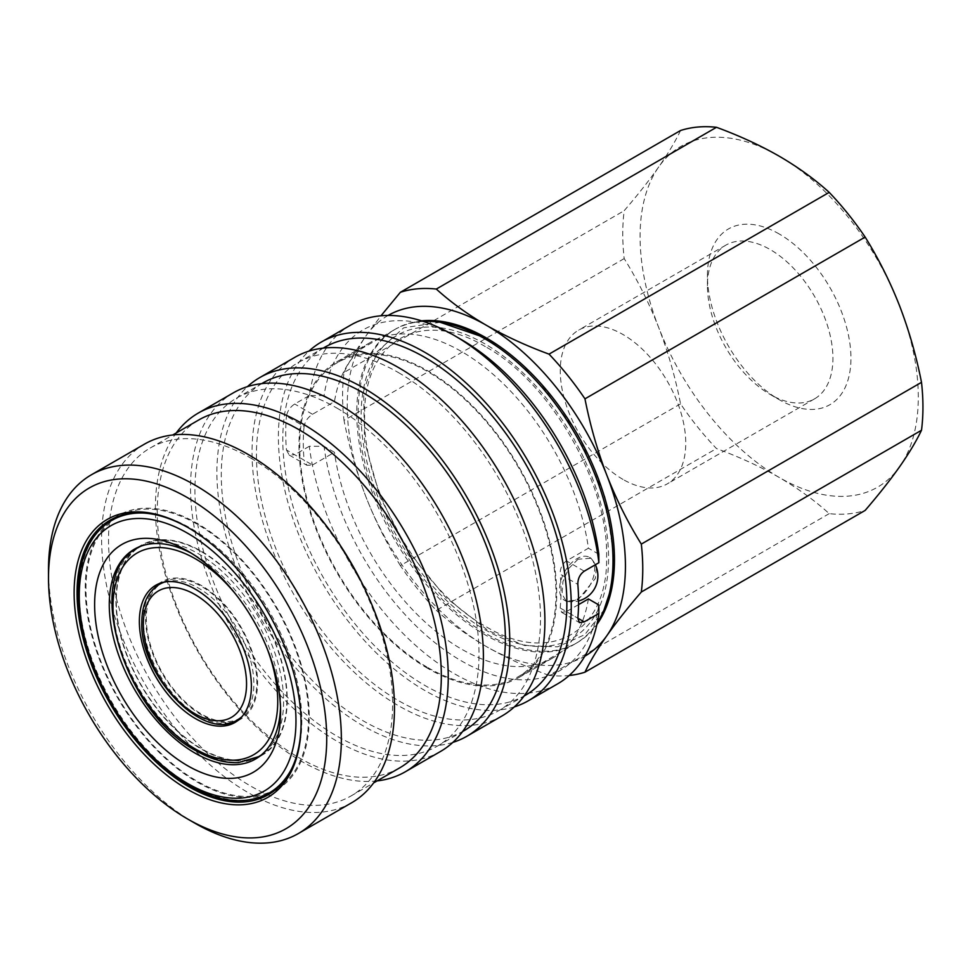 <?xml version="1.0" encoding="UTF-8"?>
<svg xmlns="http://www.w3.org/2000/svg" width="970" height="970" viewBox="0 0 970 970"><rect width="100%" height="100%" fill="white"/><g stroke="black" fill="none" stroke-linecap="round" stroke-linejoin="round"><path stroke-width="0.73" stroke-dasharray="4.85 3.64" d="M577.126 599.181A24.844 14.344 120 0 0 594.695 568.747A24.844 14.344 120 0 0 591.846 559.314A24.844 14.344 120 0 0 589.554 557.374A24.844 14.344 120 0 0 577.126 558.599A24.844 14.344 120 0 0 559.557 589.033A24.844 14.344 120 0 0 564.698 600.418A24.844 14.344 120 0 0 567.523 601.436A24.844 14.344 120 0 0 577.126 599.181M578.096 559.169L568.711 568.456L562.903 581.66L562.03 594.028L566.286 601.327L578.096 599.751L595.362 578.459L596.501 566.213L591.13 558.284L578.096 559.169M423.405 321.434A181.196 104.614 -120 0 0 394.269 329.812A181.196 104.614 -120 0 0 366.49 475.009A181.196 104.614 -120 0 0 484.867 634.683A181.196 104.614 -120 0 0 575.465 643.668A181.196 104.614 -120 0 0 597.29 622.619M427.843 667.602A181.196 104.614 -120 0 0 518.441 676.587A181.196 104.614 -120 0 0 546.219 531.39A181.196 104.614 -120 0 0 427.843 371.716A181.196 104.614 -120 0 0 337.245 362.731A181.196 104.614 -120 0 0 309.466 507.928A181.196 104.614 -120 0 0 427.843 667.602M485.352 346.629C420.337 307.441 363.071 341.343 364.611 416.421C362.707 489.51 420.459 590.487 485.352 626.28L485.788 626.523C550.39 665.687 608.263 632.173 606.614 556.562C608.275 482.89 550.378 382.422 485.788 346.872L485.352 346.629M119.48 515.979A157.382 90.865 60 0 1 197.262 524.285A157.382 90.865 60 0 1 299.827 662.146A157.382 90.865 60 0 1 276.85 788.561M275.953 789.083A157.382 90.865 60 0 1 197.262 781.286A157.382 90.865 60 0 1 94.442 642.601A157.382 90.865 60 0 1 118.57 516.489M280.512 707.688A121.141 69.949 -120 0 0 280.597 703.589A121.141 69.949 -120 0 0 194.934 555.216A121.141 69.949 -120 0 0 191.345 553.227M255.498 758.285A121.141 69.949 60 0 1 201.578 749.204A121.141 69.949 60 0 1 124.257 648.227A121.141 69.949 60 0 1 135.012 549.602M137.776 547.456A121.141 69.949 60 0 1 141.002 545.382A121.141 69.949 60 0 1 201.578 551.372A121.141 69.949 60 0 1 280.718 658.133A121.141 69.949 60 0 1 262.155 755.206A121.141 69.949 60 0 1 258.735 756.964M194.934 555.216L187.61 550.984L194.934 555.216M350.57 325.156A207.083 119.565 -120 0 0 309.345 395.542L294.698 404.005C290.139 407.024 287.387 411.074 286.453 416.142L304.119 426.351C305.126 421.32 307.914 417.294 312.498 414.275L334.456 401.592A182.239 105.209 60 0 1 370.322 342.446A182.239 105.209 60 0 1 461.429 351.467A182.239 105.209 60 0 1 588.414 548.208L566.444 560.89C562.115 564.043 560.017 568.481 560.175 574.179L577.841 584.376M304.119 426.351A182.239 105.209 -120 0 0 304.119 460.168L286.453 449.959A207.083 119.565 60 0 1 286.453 416.142M286.453 449.959L289.205 455.063L294.698 454.724L312.498 465.006L306.969 465.309L304.119 460.168M312.498 465.006L334.456 452.323L324.065 446.321L309.345 446.273A207.083 119.565 -120 0 0 454.118 673.58A207.083 119.565 -120 0 0 557.653 683.838M588.414 598.939A182.239 105.209 60 0 1 552.548 658.084A182.239 105.209 60 0 1 461.429 649.063A182.239 105.209 60 0 1 334.456 452.323M427.843 668.451A182.239 105.209 60 0 1 308.787 507.868A182.239 105.209 60 0 1 336.723 361.834A182.239 105.209 60 0 1 427.843 370.867A182.239 105.209 60 0 1 546.898 531.451A182.239 105.209 60 0 1 518.962 677.484A182.239 105.209 60 0 1 427.843 668.451M514.342 706.887A207.083 119.565 60 0 1 424.824 690.482A207.083 119.565 60 0 1 293.389 520.053A207.083 119.565 60 0 1 308.945 351.128M598.805 604.928A196.728 113.587 60 0 1 461.429 660.897A196.728 113.587 60 0 1 324.065 446.321M398.464 372.601A200.875 115.976 60 0 1 529.693 549.614A200.875 115.976 60 0 1 498.907 710.573A200.875 115.976 60 0 1 398.464 700.631A200.875 115.976 60 0 1 267.247 523.618A200.875 115.976 60 0 1 298.032 362.659A200.875 115.976 60 0 1 398.464 372.601M525.267 695.357A200.875 115.976 60 0 1 424.824 685.414A200.875 115.976 60 0 1 293.607 508.401A200.875 115.976 60 0 1 324.392 347.442M452.844 742.402A207.083 119.565 60 0 1 363.326 725.996A207.083 119.565 60 0 1 231.891 555.555A207.083 119.565 60 0 1 247.447 386.63M502.011 715.957A207.083 119.565 60 0 1 398.464 705.699A207.083 119.565 60 0 1 263.185 523.218A207.083 119.565 60 0 1 294.928 357.275M336.966 408.115A200.875 115.976 60 0 1 468.195 585.128A200.875 115.976 60 0 1 437.409 746.088A200.875 115.976 60 0 1 336.966 736.133A200.875 115.976 60 0 1 205.737 559.132A200.875 115.976 60 0 1 236.535 398.161A200.875 115.976 60 0 1 336.966 408.115M463.757 730.871A200.875 115.976 60 0 1 363.326 720.916A200.875 115.976 60 0 1 232.097 543.903A200.875 115.976 60 0 1 262.894 382.944M266.495 794.442A158.425 91.459 60 0 1 197.262 782.135A158.425 91.459 60 0 1 96.503 651.137A158.425 91.459 60 0 1 109.198 521.993M114.06 518.138A158.425 91.459 60 0 1 118.049 515.591A158.425 91.459 60 0 1 197.262 523.436A158.425 91.459 60 0 1 300.748 663.043A158.425 91.459 60 0 1 276.462 789.98A158.425 91.459 60 0 1 272.267 792.163M301.088 723.026A158.425 91.459 -120 0 0 301.088 722.189A158.425 91.459 -120 0 0 189.077 528.165A158.425 91.459 -120 0 0 188.35 527.741M189.077 528.165L187.61 527.316L189.077 528.165M351.576 802.808A207.083 119.565 60 0 1 248.041 792.551A207.083 119.565 60 0 1 112.75 610.069A207.083 119.565 60 0 1 144.494 444.127M250.575 457.998A200.875 115.976 60 0 1 381.804 634.998A200.875 115.976 60 0 1 351.007 795.97A200.875 115.976 60 0 1 250.575 786.015A200.875 115.976 60 0 1 119.346 609.002A200.875 115.976 60 0 1 150.144 448.043A200.875 115.976 60 0 1 250.575 457.998M399.725 767.84A200.875 115.976 60 0 1 299.293 757.885A200.875 115.976 60 0 1 168.065 580.884A200.875 115.976 60 0 1 198.85 419.913M377.087 780.911A207.083 119.565 60 0 1 301.828 761.498A207.083 119.565 60 0 1 174.418 602.212A207.083 119.565 60 0 1 176.213 432.984M440.513 751.471A207.083 119.565 60 0 1 336.966 741.213A207.083 119.565 60 0 1 201.687 558.72A207.083 119.565 60 0 1 233.43 392.789M440.21 322.282L403.75 327.799L377.184 351.698L363.604 391.165L364.611 441.58L380.082 497.076L408.212 551.13L445.715 597.459L488.189 630.621L524.576 645.535L557.544 646.857L584.777 634.683L603.971 610.033M614.459 559.872L604.868 496.579L577.587 433.529L536.774 378.312L488.613 339.27M421.562 320.84A181.196 104.614 -120 0 0 362.671 453.245A181.196 104.614 -120 0 0 486.334 633.846A181.196 104.614 -120 0 0 596.877 624.51M779.189 233.964A101.474 58.588 -120 0 0 707.433 275.383A101.474 58.588 -120 0 0 779.189 399.664L779.189 399.664A101.474 58.588 -120 0 0 850.945 358.233A101.474 58.588 -120 0 0 779.189 233.964M770.18 394.463L779.189 399.664L770.18 394.463A88.731 51.228 -120 0 0 814.557 398.852A88.731 51.228 -120 0 0 828.15 327.751A88.731 51.228 -120 0 0 770.18 249.557A88.731 51.228 -120 0 0 725.815 245.167A88.731 51.228 -120 0 0 707.433 285.786A88.731 51.228 -120 0 0 770.18 394.463M623.007 479.435A88.731 51.228 60 0 1 565.037 401.24A88.731 51.228 60 0 1 578.641 330.127A88.731 51.228 60 0 1 623.007 334.529A88.731 51.228 60 0 1 680.976 412.723A88.731 51.228 60 0 1 667.372 483.824A88.731 51.228 60 0 1 623.007 479.435M201.578 551.797A120.632 69.646 60 0 1 280.378 658.096A120.632 69.646 60 0 1 261.888 754.757A120.632 69.646 60 0 1 201.578 748.779A120.632 69.646 60 0 1 122.778 642.492A120.632 69.646 60 0 1 141.268 545.831A120.632 69.646 60 0 1 201.578 551.797M237.953 720.467A79.213 45.735 -120 0 0 241.178 718.891A79.213 45.735 -120 0 0 253.328 655.417A79.213 45.735 -120 0 0 201.578 585.613A79.213 45.735 -120 0 0 161.978 581.697A79.213 45.735 -120 0 0 158.995 583.697M154.909 587.59A79.213 45.735 -120 0 0 152.229 652.386A79.213 45.735 -120 0 0 201.578 714.963A79.213 45.735 -120 0 0 232.545 722.068M162.669 582.485A78.17 45.129 60 0 1 222.845 603.655A78.17 45.129 60 0 1 256.856 682.201A78.17 45.129 60 0 1 240.839 717.885M240.669 717.994A78.17 45.129 60 0 1 180.42 697.054A78.17 45.129 60 0 1 146.3 618.375A78.17 45.129 60 0 1 162.487 582.594M680.552 130.513C675.362 141.402 668.087 153.539 658.715 166.937C649.172 180.444 637.666 195.031 624.195 210.696A212.26 122.547 -120 0 0 624.195 258.602C637.666 280.269 649.172 303.258 658.715 327.569C668.1 352.001 675.375 377.427 680.552 403.859A212.26 122.547 -120 0 0 716.49 448.564C739.261 456.943 760.165 466.558 779.189 477.446A196.728 113.587 -120 0 0 899.663 466.679A196.728 113.587 -120 0 0 899.663 306.047A196.728 113.587 -120 0 0 779.189 156.182A196.728 113.587 -120 0 0 658.715 166.937A196.728 113.587 -120 0 0 658.715 327.569A196.728 113.587 -120 0 0 779.189 477.446C798.164 488.516 814.836 500.581 829.204 513.639A212.26 122.547 -120 0 0 865.143 510.426M680.552 403.859L400.38 565.619A212.26 122.547 -120 0 0 436.306 610.324L716.49 448.564M624.195 258.602L344.023 420.374A212.26 122.547 -120 0 1 344.023 372.456L624.195 210.696M400.38 565.619C386.909 543.964 375.402 520.975 365.86 496.652C356.475 472.22 349.2 446.794 344.023 420.374M344.023 372.456C349.212 361.567 356.487 349.43 365.86 336.02L380.992 315.783M829.204 513.639L549.02 675.399A212.26 122.547 -120 0 0 569.172 675.508M549.02 675.399C526.407 667.105 505.503 657.478 486.334 646.529C467.491 635.544 450.82 623.467 436.306 610.324M388.085 315.456A196.728 113.587 -120 0 0 365.86 336.02A196.728 113.587 -120 0 0 365.86 496.652A196.728 113.587 -120 0 0 486.334 646.529A196.728 113.587 -120 0 0 584.813 656.205M194.921 823.215A207.083 119.565 60 0 1 48.5 569.584M309.345 446.273L294.698 454.724M334.456 401.592L324.065 395.59A196.728 113.587 60 0 1 461.441 339.633M324.065 395.59L309.345 395.542M578.557 604.625L566.444 611.621L577.841 618.193L560.175 607.996L561.618 612.337L566.444 611.621M560.175 607.996A182.239 105.209 -120 0 0 560.175 574.179M598.805 554.209L588.414 548.208M484.867 343.865A174.988 101.025 -120 0 0 361.131 415.305A174.988 101.025 -120 0 0 484.867 629.615A174.988 101.025 -120 0 0 608.602 558.174A174.988 101.025 -120 0 0 484.867 343.865M143.875 513.057A157.382 90.865 60 0 1 190.532 528.165A157.382 90.865 60 0 1 291.57 768.883M269.223 792.963A157.382 90.865 60 0 1 190.532 785.166A157.382 90.865 60 0 1 87.724 646.481A157.382 90.865 60 0 1 111.841 520.369M141.026 546.134A120.632 69.646 60 0 1 198.304 553.688A120.632 69.646 60 0 1 276.28 657.296A120.632 69.646 60 0 1 261.5 754.818M258.614 756.648A120.632 69.646 60 0 1 198.304 750.683A120.632 69.646 60 0 1 119.492 644.383A120.632 69.646 60 0 1 137.982 547.723M267.162 648.688A116.485 67.257 -120 0 0 235.758 594.307M164.5 582.085A78.17 45.129 60 0 1 222.797 608.602A78.17 45.129 60 0 1 253.873 683.935A78.17 45.129 60 0 1 242.112 716.503M237.674 719.716A78.17 45.129 60 0 1 177.437 698.776A78.17 45.129 60 0 1 143.317 620.097A78.17 45.129 60 0 1 159.504 584.316M312.498 414.275L294.698 404.005M584.243 571.172L566.444 560.89M567.523 601.436A25.887 25.887 0 0 0 578.581 600.963M575.465 643.668L518.441 676.587M141.002 545.382L134.357 549.214M336.723 361.834L370.322 342.446M498.907 710.573L524.079 696.048M437.409 746.088L462.581 731.55M109.865 520.32L118.049 515.591M351.007 795.97L373.644 782.899M707.433 285.786L707.433 275.383M725.815 245.167L578.641 330.127M261.888 754.757L260.833 755.363M161.978 581.697L155.77 585.274M589.554 557.374L591.13 558.284M564.698 600.418L566.286 601.327M241.178 718.891L234.97 722.468M141.268 545.831L140.213 546.437M814.557 398.852L667.372 483.824M150.144 448.043L172.769 434.972M301.088 722.189L301.088 723.875M268.278 794.709L276.462 789.98M236.535 398.161L261.706 383.635M298.032 362.659L323.204 348.121M289.205 455.063L306.969 465.309M561.618 612.337L579.381 622.582M518.962 677.484L552.548 658.084M280.597 703.589L280.597 712.041M262.155 755.206L255.498 759.049M394.269 329.812L337.245 362.731M595.35 564.758A25.887 25.887 0 0 0 591.846 559.314"/><path stroke-width="1.45" d="M597.29 622.619A181.196 104.614 -120 0 0 484.867 338.785A181.196 104.614 -120 0 0 423.405 321.434M276.85 788.561A157.382 90.865 60 0 1 275.953 789.083L269.223 792.963A157.382 90.865 60 0 0 291.57 768.883M191.345 553.227A121.141 69.949 -120 0 0 134.357 549.214A121.141 69.949 -120 0 0 115.794 646.287A121.141 69.949 -120 0 0 194.934 753.047A121.141 69.949 -120 0 0 255.498 759.049A121.141 69.949 -120 0 0 280.512 707.688M135.012 549.602A121.141 69.949 60 0 1 137.776 547.456M187.61 765.73A131.496 75.927 60 0 1 94.624 604.674A131.496 75.927 60 0 1 187.61 550.984L187.61 550.984A131.496 75.927 60 0 1 280.597 712.041A131.496 75.927 60 0 1 187.61 765.73M308.945 351.128A207.083 119.565 60 0 1 321.288 342.058A207.083 119.565 60 0 1 424.824 352.316A207.083 119.565 60 0 1 560.114 534.797A207.083 119.565 60 0 1 528.371 700.74A207.083 119.565 60 0 1 514.342 706.887M528.371 700.74L557.653 683.838A207.083 119.565 -120 0 0 598.89 613.44L598.805 604.928L588.414 598.939L578.557 604.625M584.243 621.891L579.381 622.582L577.841 618.193L584.243 621.891L598.89 613.44M598.89 562.709L598.805 554.209A196.728 113.587 60 0 0 461.441 339.633L454.118 335.414A207.083 119.565 -120 0 1 598.89 562.709L584.243 571.172C579.89 574.325 577.756 578.726 577.841 584.376A207.083 119.565 60 0 1 577.841 618.193M454.118 335.414A207.083 119.565 -120 0 0 454.118 335.402A207.083 119.565 -120 0 0 350.57 325.156L321.288 342.058M323.204 348.121L324.392 347.442A200.875 115.976 60 0 1 424.824 357.384A200.875 115.976 60 0 1 556.053 534.397A200.875 115.976 60 0 1 525.267 695.357L524.079 696.048M247.447 386.63A207.083 119.565 60 0 1 259.79 377.572A207.083 119.565 60 0 1 363.326 387.818A207.083 119.565 60 0 1 498.616 570.312A207.083 119.565 60 0 1 466.873 736.254A207.083 119.565 60 0 1 452.844 742.402M259.79 377.572L294.928 357.275A207.083 119.565 60 0 1 398.464 367.533A207.083 119.565 60 0 1 533.755 550.014A207.083 119.565 60 0 1 502.011 715.957L466.873 736.254M261.706 383.635L262.894 382.944A200.875 115.976 60 0 1 363.326 392.899A200.875 115.976 60 0 1 494.554 569.911A200.875 115.976 60 0 1 463.757 730.871L462.581 731.55M109.198 521.993A158.425 91.459 60 0 1 114.06 518.138M188.35 527.741A158.425 91.459 -120 0 0 109.865 520.32A158.425 91.459 -120 0 0 85.578 647.257A158.425 91.459 -120 0 0 189.077 786.864A158.425 91.459 -120 0 0 268.278 794.709A158.425 91.459 -120 0 0 301.088 723.026M187.61 789.398A160.487 92.659 60 0 1 74.12 592.84A160.487 92.659 60 0 1 187.61 527.316L187.61 527.316A160.487 92.659 60 0 1 301.088 723.875A160.487 92.659 60 0 1 187.61 789.398M194.934 823.215L187.61 818.983A196.728 113.587 -120 0 0 326.72 738.667A196.728 113.587 -120 0 0 187.61 497.731A196.728 113.587 -120 0 0 48.5 578.047A196.728 113.587 -120 0 0 187.61 818.983L194.934 823.215A207.083 119.565 60 0 1 194.921 823.215A207.083 119.565 60 0 0 298.469 833.472L351.576 802.808A207.083 119.565 60 0 0 383.32 636.866A207.083 119.565 60 0 0 248.041 454.384A207.083 119.565 60 0 0 144.494 444.127L91.386 474.791A207.083 119.565 60 0 1 194.934 485.048A207.083 119.565 60 0 1 330.212 667.53A207.083 119.565 60 0 1 298.469 833.472M172.769 434.972L198.85 419.913A200.875 115.976 60 0 1 299.293 429.868A200.875 115.976 60 0 1 430.51 606.88A200.875 115.976 60 0 1 399.725 767.84L373.644 782.899M176.213 432.984A207.083 119.565 60 0 1 198.28 413.075A207.083 119.565 60 0 1 301.828 423.332A207.083 119.565 60 0 1 437.106 605.813A207.083 119.565 60 0 1 405.363 771.756A207.083 119.565 60 0 1 377.087 780.911M198.28 413.075L233.43 392.789A207.083 119.565 60 0 1 336.966 403.035A207.083 119.565 60 0 1 472.257 585.528A207.083 119.565 60 0 1 440.513 751.471L405.363 771.756M603.971 610.033L611.633 586.935L614.446 559.654M596.877 624.51A181.196 104.614 -120 0 0 614.459 559.872A181.196 104.614 -120 0 0 486.334 337.948L486.334 337.948A181.196 104.614 -120 0 0 421.562 320.84M487.267 338.481L440.21 322.282M195.37 589.202A79.213 45.735 -120 0 0 155.77 585.274A79.213 45.735 -120 0 0 143.621 648.748A79.213 45.735 -120 0 0 195.37 718.552A79.213 45.735 -120 0 0 234.97 722.468A79.213 45.735 -120 0 0 247.12 659.006A79.213 45.735 -120 0 0 195.37 589.202M158.995 583.697A79.213 45.735 -120 0 0 154.909 587.59M240.839 717.885A78.17 45.129 60 0 1 240.669 717.994L237.674 719.716C204.27 743.178 139.534 675.823 141.802 622.219C142.032 604.043 147.925 591.409 159.504 584.316A78.17 45.129 60 0 1 164.5 582.085M159.504 584.316L162.487 582.594A78.17 45.129 60 0 1 162.669 582.485M232.545 722.068A79.213 45.735 -120 0 0 237.953 720.467M258.735 756.964A121.141 69.949 60 0 1 255.498 758.285M716.49 127.3A212.26 122.547 -120 0 0 680.552 130.513L400.38 292.273A212.26 122.547 -120 0 1 436.306 289.06L716.49 127.3C739.261 135.679 760.165 145.306 779.189 156.182C798.164 167.252 814.836 179.317 829.204 192.375L549.02 354.135A212.26 122.547 -120 0 1 584.958 398.84L865.143 237.08A212.26 122.547 -120 0 0 829.204 192.375M569.172 675.508A212.26 122.547 -120 0 0 584.958 672.186L865.143 510.426C878.614 494.773 890.12 480.186 899.663 466.679C909.035 453.269 916.323 441.132 921.5 430.256A212.26 122.547 -120 0 0 921.5 382.338C916.31 355.905 909.023 330.479 899.663 306.047C890.12 281.712 878.614 258.723 865.143 237.08M380.992 315.783L400.38 292.273M436.306 289.06C450.82 302.216 467.491 314.28 486.334 325.265C505.503 336.214 526.407 345.841 549.02 354.135M921.5 382.338L641.315 544.097A212.26 122.547 -120 0 1 641.315 592.015L921.5 430.256M584.958 398.84C590.16 425.284 597.435 450.711 606.796 475.13C616.338 499.465 627.845 522.454 641.315 544.097M641.315 592.015C627.857 607.669 616.35 622.255 606.796 635.762C597.423 649.172 590.148 661.322 584.958 672.186M584.813 656.205A196.728 113.587 -120 0 0 606.796 635.762A196.728 113.587 -120 0 0 606.796 475.13A196.728 113.587 -120 0 0 486.334 325.265A196.728 113.587 -120 0 0 388.085 315.456M272.267 792.163A158.425 91.459 60 0 1 266.495 794.442M269.223 792.963C246.344 805.318 219.426 802.784 188.471 785.373C142.966 759.801 99.667 699.77 84.717 641.776C77.127 612.882 76.012 587.177 81.383 564.673C86.573 544.073 96.733 529.305 111.841 520.369L118.57 516.489A157.382 90.865 60 0 1 119.48 515.979M48.5 578.047L48.5 569.584A207.083 119.565 60 0 1 91.386 474.791M187.61 783.481A153.248 88.476 -120 0 0 295.971 720.916A153.248 88.476 -120 0 0 187.61 533.233A153.248 88.476 -120 0 0 79.249 595.798A153.248 88.476 -120 0 0 187.61 783.481M261.5 754.818A120.632 69.646 60 0 1 258.614 756.648L238.681 762.541C225.319 763.341 211.169 759.449 196.231 750.877C123.154 712.914 82.05 573.803 137.982 547.723A120.632 69.646 60 0 1 141.026 546.134M235.758 594.307A116.485 67.257 -120 0 0 195.37 558.768A116.485 67.257 -120 0 0 113.005 606.323A116.485 67.257 -120 0 0 195.37 748.986A116.485 67.257 -120 0 0 267.162 648.688M242.112 716.503A78.17 45.129 60 0 1 237.674 719.716M143.317 624.328A72.992 42.146 -120 0 0 194.934 713.738A72.992 42.146 -120 0 0 246.55 683.935A72.992 42.146 -120 0 0 194.934 594.525A72.992 42.146 -120 0 0 143.317 624.328M111.841 520.369A157.382 90.865 60 0 1 143.875 513.057M578.581 600.963A25.887 25.887 0 0 0 595.35 564.758M260.833 755.363L258.614 756.648M140.213 546.437L137.982 547.723"/></g></svg>
